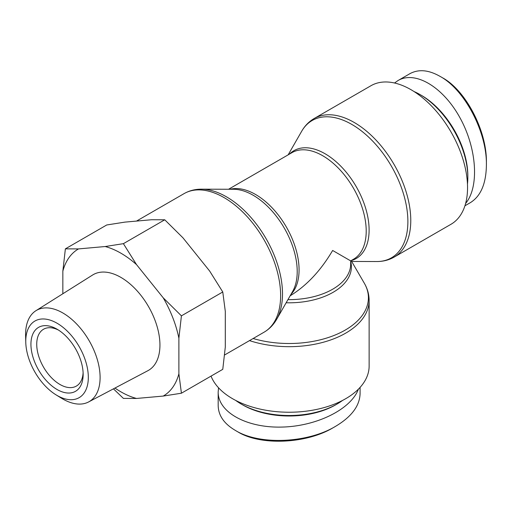 <?xml version="1.0" encoding="UTF-8"?>
<svg xmlns="http://www.w3.org/2000/svg" width="512" height="512" viewBox="0 0 512 512"><rect width="100%" height="100%" fill="white"/><g stroke="black" fill="none" stroke-linecap="round" stroke-linejoin="round"><path stroke-width="0.77" d="M253.126 338.515A79.283 45.773 180 0 0 345.19 330.099A79.283 45.773 180 0 0 364.288 283.168L351.661 261.453L332.646 250.47C320.794 270.586 306.618 285.702 290.118 295.827M249.498 340.608A80.006 46.189 0 0 0 345.702 333.146A80.006 46.189 0 0 0 369.133 300.486L369.133 366.048A80.006 46.189 180 0 1 345.702 398.707A80.006 46.189 180 0 1 266.797 410.4A80.006 46.189 180 0 1 211.046 376.109M467.546 187.661A80.006 46.189 60 0 1 450.976 224.288L394.202 257.069A80.006 46.189 -120 0 0 410.771 220.442A80.006 46.189 -120 0 0 375.846 139.93A80.006 46.189 -120 0 0 314.195 118.496L370.97 85.715A80.006 46.189 60 0 1 432.621 107.149A80.006 46.189 60 0 1 467.546 187.661M342.579 400.416A67.693 39.085 180 0 1 336.998 404.064A67.693 39.085 180 0 1 241.261 404.064A67.693 39.085 180 0 1 235.68 400.416M336.998 404.064L335.546 404.902L336.998 404.064M241.261 404.064L242.707 404.902A65.645 37.901 0 0 0 335.546 404.902M237.606 431.718C259.936 445.786 306.016 444.045 333.152 427.725L335.469 426.387C307.392 443.309 259.11 445.318 235.283 430.362C224.006 423.718 218.31 415.411 218.182 405.434L218.17 392.051M360.09 387.379L360.09 393.638C359.686 405.933 351.482 416.851 335.469 426.387M218.554 387.802L218.17 392.045C217.984 412.154 246.419 427.91 281.402 427.085C316.346 426.464 350.976 409.408 358.406 389.146M414.016 91.526A67.693 39.085 60 0 1 419.968 94.534A67.693 39.085 60 0 1 467.834 177.446A67.693 39.085 60 0 1 467.462 184.109M467.834 177.446L467.834 175.77A65.645 37.901 -120 0 0 421.421 95.373L419.968 94.534M408.998 74.208L409.606 73.837C418.336 68.992 428.41 69.798 439.834 76.256C464.678 89.459 487.046 132.262 486.4 165.043L486.4 162.362C486.995 130.701 465.491 89.926 442.163 77.587M486.4 165.043C486.138 183.622 480.794 196.16 470.349 202.656L464.928 205.786M465.619 203.45C479.45 186.88 476.909 148.358 459.974 117.792C443.2 87.085 415.334 70.336 398.01 80.55L394.528 83.008M83.11 372.666A32.819 18.95 60 0 1 76.352 386.093A32.819 18.95 60 0 1 48.339 374.176A32.819 18.95 60 0 1 43.533 329.242A32.819 18.95 60 0 1 58.534 330.106M43.987 377.914A36.928 21.318 -120 0 0 83.149 374.419A36.928 21.318 -120 0 0 57.043 329.197A36.928 21.318 -120 0 0 31.821 336.979A36.928 21.318 -120 0 0 43.987 377.914M29.952 325.645A44.23 25.536 60 0 1 68.058 331.898A44.23 25.536 60 0 1 87.718 384.09A44.23 25.536 60 0 1 56.032 394.854A44.23 25.536 60 0 1 25.779 342.464A44.23 25.536 60 0 1 29.952 325.645M178.886 373.798L181.421 393.21L163.226 396.07A84.902 49.018 -120 0 0 178.886 373.798L178.886 338.189A84.902 49.018 -120 0 0 163.226 297.83L181.421 315.846L178.886 338.189M123.398 243.667L136.525 264.614A84.902 49.018 -120 0 0 105.203 246.528L123.398 243.667L164.749 219.795L151.622 219.731L124.922 222.118L106.726 224.979L65.376 248.851L78.502 248.915A84.902 49.018 -120 0 0 62.842 271.194L65.376 248.851M114.944 388.058A84.902 49.018 -120 0 0 136.525 398.458L123.398 398.394L113.446 388.851M62.842 293.754L62.842 271.194M163.226 396.07L136.525 398.458M136.525 264.614L163.226 297.83M78.502 248.915L105.203 246.528M35.917 310.707L92.634 275.002A55.258 31.904 60 0 1 148.493 306.541A55.258 31.904 60 0 1 147.878 370.694L88.595 401.952A52.691 30.426 -120 0 0 89.19 340.781A52.691 30.426 -120 0 0 35.917 310.707A52.691 30.426 -120 0 0 30.573 315.853A52.691 30.426 -120 0 0 25.6 335.885L25.779 342.464M181.421 393.21L222.771 369.338L225.306 346.995L225.306 311.392L222.771 291.974L209.645 271.034L182.944 237.811L164.749 219.795M56.032 394.854L61.638 398.304A52.691 30.426 -120 0 0 88.595 401.952M222.771 291.974L181.421 315.846M286.144 302.765A62.266 35.949 0 0 0 333.158 292.275A62.266 35.949 0 0 0 350.669 261.395M288.147 154.854L301.626 131.347A79.283 45.773 60 0 1 364.64 133.542A79.283 45.773 60 0 1 407.878 221.523A79.283 45.773 60 0 1 376.781 261.53C383.123 261.555 388.928 260.064 394.202 257.069M351.117 260.621A62.266 35.949 -120 0 0 369.107 230.016A62.266 35.949 -120 0 0 338.778 164.192A62.266 35.949 -120 0 0 289.574 154.029M290.918 294.432A61.542 35.533 -120 0 0 286.33 226.963A61.542 35.533 -120 0 0 230.195 189.254M201.472 189.171L233.574 189.267A62.266 35.949 60 0 1 297.21 271.52A62.266 35.949 60 0 1 292.602 291.507L276.634 319.347A79.283 45.773 -120 0 0 282.502 293.907A79.283 45.773 -120 0 0 201.472 189.171C195.136 189.146 189.331 190.63 184.058 193.632A80.006 46.189 60 0 1 245.709 215.066A80.006 46.189 60 0 1 280.627 295.578A80.006 46.189 60 0 1 264.058 332.205L224.57 355.002M228.57 189.248L291.923 152.672A61.542 35.533 60 0 1 353.466 188.205A61.542 35.533 60 0 1 353.466 259.264L350.669 260.883L350.669 264.109A61.542 35.533 180 0 1 287.936 299.635M364.288 283.168C367.482 288.646 369.094 294.419 369.133 300.486M301.626 131.347C304.768 125.843 308.96 121.562 314.195 118.496M351.661 261.453L376.781 261.53M276.634 319.347C273.485 324.851 269.293 329.139 264.058 332.205M184.058 193.632L136.512 221.082M398.016 80.55L409.619 73.85"/></g></svg>

